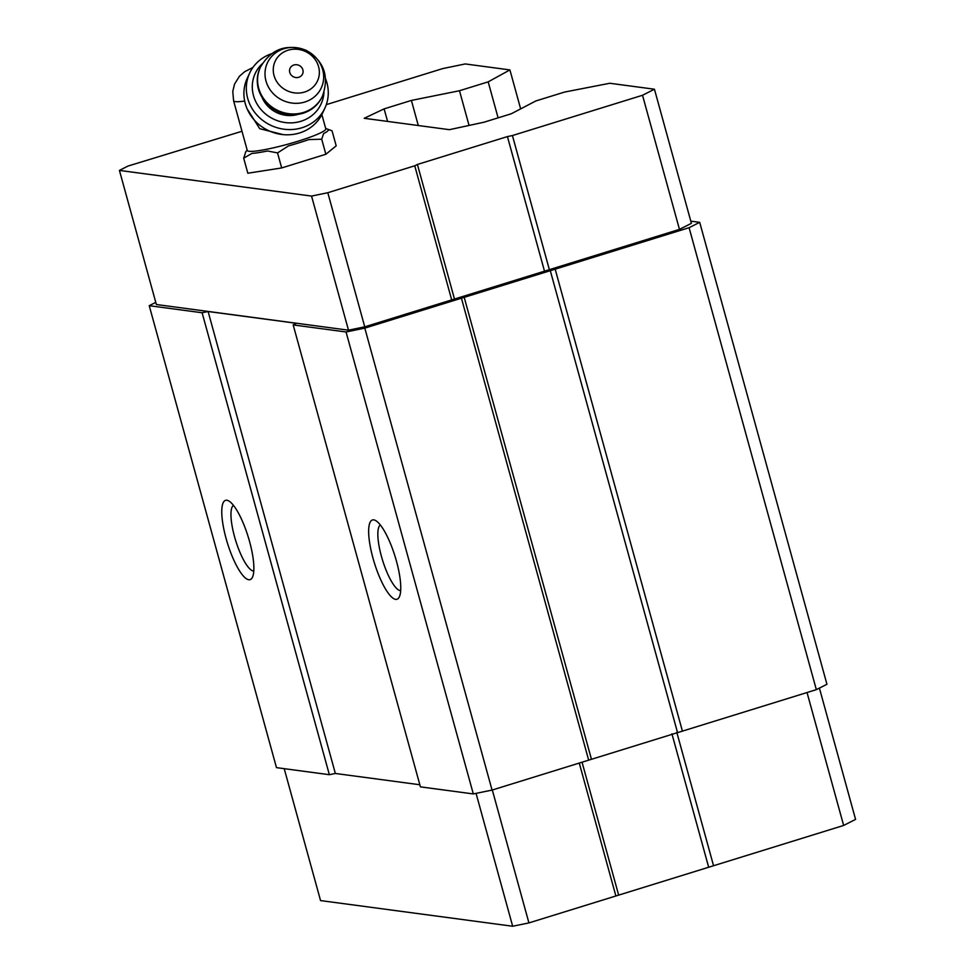 <?xml version="1.0" encoding="UTF-8"?>
<svg xmlns="http://www.w3.org/2000/svg" width="975" height="975" viewBox="0 0 975 975"><rect width="100%" height="100%" fill="white"/><g stroke="black" fill="none" stroke-linecap="round" stroke-linejoin="round"><path stroke-width="1.46" d="M321.86 114.575L325.796 128.858A40.718 4.717 164.6 0 1 298.07 141.204A40.718 4.717 164.6 0 1 247.284 150.479L233.598 100.803L232.781 91.382L234.536 84.13L239.436 76.245L244.652 71.723L252.903 67.494M247.114 108.847L259.728 128.688L283.006 134.611M690.787 221.142L699.697 222.324L826.946 684.279L816.343 689.654L492.058 790.079L473.302 793.93L420.42 786.862L293.183 324.919L296.363 323.298L208.114 311.512L202.105 312.743L149.236 305.687L155.781 302.372M419.835 784.753L335.351 773.467L329.355 774.698L276.473 767.63L149.236 305.687M326.296 104.642L442.76 68.579L465.258 63.948L509.913 69.92L488.183 81.851L498.103 117.853M488.183 81.851L459.493 90.736L411.389 100.425L384.126 108.871L364.211 118.292L449.402 129.675L484.002 122.216L511.266 113.77L535.872 100.949L564.562 92.064L609.802 83.265L654.444 89.225L691.397 223.336L679.465 229.381L364.747 326.844L348.489 330.184L156.366 304.517L119.425 170.406L128.042 166.043L241.995 131.272M469.048 125.446L459.493 90.736M418.299 125.519L411.389 100.425M387.587 121.424L384.126 108.871M699.697 222.324L689.093 227.699L364.808 328.124L346.052 331.975L293.183 324.919M816.343 689.654L689.093 227.699M682.415 731.128L555.177 269.173M677.418 732.152L550.168 270.197M591.325 758.818L464.076 296.863M588.668 760.159L461.431 298.204M492.058 790.079L364.808 328.124M473.302 793.93L346.052 331.975M396.459 561.186A41.498 10.835 72.8 0 1 399.323 596.907A41.498 10.835 72.8 0 1 374.351 562.819A41.498 10.835 72.8 0 1 375.692 520.589A41.498 10.835 72.8 0 1 396.459 561.186M335.351 773.467L208.114 311.512M329.355 774.698L202.105 312.743M249.576 541.564A41.498 10.835 72.8 0 1 252.44 577.285A41.498 10.835 72.8 0 1 227.467 543.197A41.498 10.835 72.8 0 1 228.808 500.967A41.498 10.835 72.8 0 1 249.576 541.564M253.793 571.033A34.478 9.007 72.8 0 1 235.694 540.65A34.478 9.007 72.8 0 1 233.452 505.367M400.676 590.655A34.478 9.007 72.8 0 1 382.578 560.284A34.478 9.007 72.8 0 1 380.335 524.989M819.402 688.094L855.575 819.402L843.643 825.447L528.925 922.911L512.679 926.25L320.556 900.583L284.212 768.666M843.643 825.447L807.032 692.53M713.554 865.739L676.808 732.335M708.545 866.763L671.933 733.846M618.528 894.636L582.051 762.206M615.883 895.976L579.272 763.072M528.925 922.911L492.314 789.994M512.679 926.25L476.068 793.358M509.913 69.92L520.65 108.883M654.444 89.225L642.525 95.27L679.465 229.381M642.525 95.27L512.423 135.549L549.364 269.673M512.423 135.549L507.427 136.585L544.367 270.697M507.427 136.585L417.41 164.458L454.35 298.569M417.41 164.458L414.753 165.799L451.693 299.91M414.753 165.799L327.807 192.721L364.747 326.844M327.807 192.721L311.549 196.072L348.489 330.184M311.549 196.072L119.425 170.406M325.687 128.468L332.048 130.808L336.192 145.848L325.857 154.257L281.678 167.944L247.833 173.221L243.689 158.169L245.554 152.575A42.937 4.973 164.6 0 1 245.907 151.6L247.175 150.101M330.488 130.126L328.343 129.736A42.937 4.973 164.6 0 1 323.578 133.612L321.713 139.218L308.88 139.571A42.937 4.973 164.6 0 1 299.106 142.777A42.937 4.973 164.6 0 1 288.515 145.884L277.534 152.904L267.491 150.991A42.937 4.973 164.6 0 1 251.891 153.416L243.689 158.169M277.534 152.904L281.678 167.944M321.713 139.218L325.857 154.257M298.74 77.293A6.862 6.362 -155.1 0 1 289.624 69.761A6.862 6.362 -155.1 0 1 300.58 66.361A6.862 6.362 -155.1 0 1 298.74 77.293M304.566 92.052A23.339 21.645 -155.1 0 1 273.548 66.446A23.339 21.645 -155.1 0 1 310.83 54.905A23.339 21.645 -155.1 0 1 304.566 92.052M297.789 114.441A28.531 26.459 -155.1 0 1 262.287 97.951M323.956 92.308A36.307 33.674 -155.1 0 1 300.97 121.278A36.307 33.674 -155.1 0 1 258.253 105.934A36.307 33.674 -155.1 0 1 262.312 63.68M325.613 78.841A41.498 38.488 -155.1 0 1 324.931 108.042A41.498 38.488 -155.1 0 1 301.957 127.749A41.498 38.488 -155.1 0 1 257.741 115.928A41.498 38.488 -155.1 0 1 249.661 73.088A41.498 38.488 -155.1 0 1 271.525 53.735M324.931 108.042L322.506 113.258A41.498 38.488 -155.1 0 1 299.532 132.978A41.498 38.488 -155.1 0 1 255.316 121.144A41.498 38.488 -155.1 0 1 247.236 78.305L249.661 73.088M251.794 69.152A14.783 1.706 164.6 0 1 252.257 68.421M244.652 101.047A40.718 4.717 164.6 0 1 233.598 100.803M304.846 102.009A29.713 27.556 -155.1 0 1 265.371 69.408A29.713 27.556 -155.1 0 1 312.817 54.722A29.713 27.556 -155.1 0 1 304.846 102.009M303.481 112.454A34.235 31.748 -155.1 0 1 266.992 102.704A34.235 31.748 -155.1 0 1 260.325 67.348C271.001 49.091 286.223 43.388 306.028 50.249C324.029 60.95 329.501 76.257 322.42 96.196A34.235 31.748 -155.1 0 1 303.481 112.454M303.188 113.088A34.235 31.748 -155.1 0 1 266.699 103.338A34.235 31.748 -155.1 0 1 260.033 67.982C254.39 82.485 257.656 95.331 269.843 106.519C279.959 114.319 291.013 116.561 303.006 113.271C311.842 110.382 318.216 104.898 322.128 96.817A34.235 31.748 -155.1 0 1 303.188 113.088M260.325 67.348L260.033 67.982M322.42 96.196L322.128 96.817"/></g></svg>
